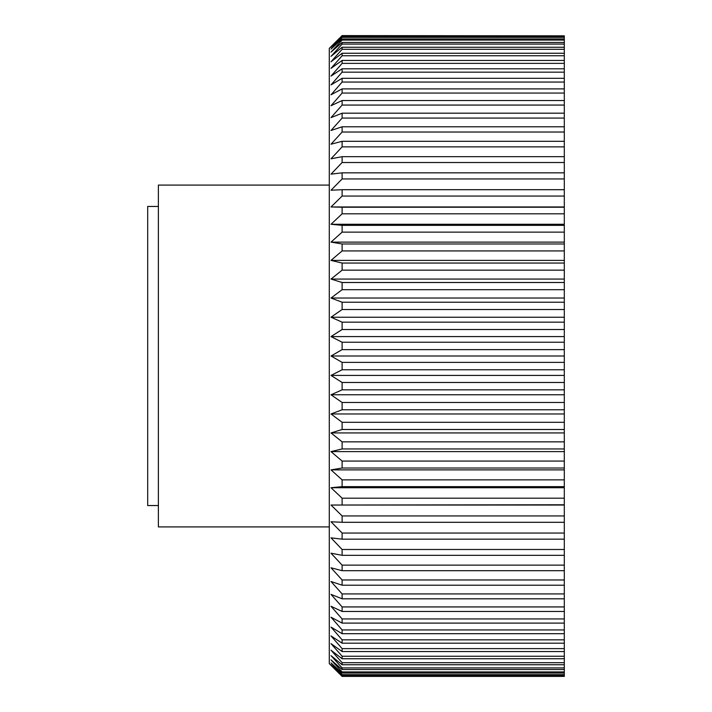 <?xml version="1.0" encoding="UTF-8"?>
<svg xmlns="http://www.w3.org/2000/svg" width="712" height="712" viewBox="0 0 712 712"><rect width="100%" height="100%" fill="white"/><g stroke="black" fill="none" stroke-linecap="round" stroke-linejoin="round"><path stroke-width="1.07" d="M158.384 505.547L147.695 505.547L147.695 206.453L158.384 206.453M329.291 526.916L158.384 526.916L158.384 185.084L329.291 185.084M564.304 362.372L342.116 362.372L331.009 356L342.116 349.628L564.304 349.628L564.304 676.169L342.116 676.4L329.291 663.646L329.291 48.354L342.116 35.6L564.304 35.831L564.304 342.241L342.116 342.241L331.009 336.571L564.304 336.571M342.116 676.169L331.009 664.75L342.116 675.368L564.304 675.368M564.304 674.673L342.116 674.673L342.116 675.368M342.116 674.673L331.009 662.925L342.116 673.071L564.304 673.071M564.304 671.923L342.116 671.923L342.116 673.071M342.116 671.923L331.009 659.882L342.116 669.529L564.304 669.529M564.304 667.918L342.116 667.918L342.116 669.529M342.116 667.918L331.009 655.645L342.116 664.75L564.304 664.75M564.304 662.685L342.116 662.685L342.116 664.75M342.116 662.685L331.009 650.225L342.116 658.751L564.304 658.751M564.304 656.25L342.116 656.25L342.116 658.751M342.116 656.25L331.009 643.639L342.116 651.551L564.304 651.551M564.304 648.623L342.116 648.623L342.116 651.551M342.116 648.623L331.009 635.923L342.116 643.194L564.304 643.194M564.304 639.839L342.116 639.839L342.116 643.194M342.116 639.839L331.009 627.094L342.116 633.698L564.304 633.698M564.304 629.933L342.116 629.933L342.116 633.698M342.116 629.933L331.009 617.206L342.116 623.107L564.304 623.107M564.304 618.951L342.116 618.951L342.116 623.107M342.116 618.951L331.009 606.277L342.116 611.466L564.304 611.466M564.304 606.936L342.116 606.936L342.116 611.466M342.116 606.936L331.009 594.369L342.116 598.81L564.304 598.81M564.304 593.924L342.116 593.924L342.116 598.81M342.116 593.924L331.009 581.517L342.116 585.202L564.304 585.202M564.304 579.977L342.116 579.977L342.116 585.202M342.116 579.977L331.009 567.776L342.116 570.686L564.304 570.686M564.304 565.141L342.116 565.141L342.116 570.686M342.116 565.141L331.009 553.197L342.116 555.324L564.304 555.324M564.304 549.486L342.116 549.486L342.116 555.324M342.116 549.486L331.009 537.836L342.116 539.171L564.304 539.171M564.304 533.057L342.116 533.057L342.116 539.171M342.116 533.057L331.009 521.763L342.116 522.297L564.304 522.297M564.304 515.942L342.116 515.942L342.116 522.297M342.116 515.942L331.009 505.039L564.304 504.772M564.304 498.186L342.116 498.186L342.116 504.772M342.116 498.186L331.009 487.72L342.116 486.652L564.304 486.652M564.304 479.87L342.116 479.87L342.116 486.652M342.116 479.87L331.009 469.884L342.116 468.024L564.304 468.024M564.304 461.073L342.116 461.073L342.116 468.024M342.116 461.073L331.009 451.595L342.116 448.952L564.304 448.952M564.304 441.849L342.116 441.849L342.116 448.952M342.116 441.849L331.009 432.932L342.116 429.505L564.304 429.505M564.304 422.296L342.116 422.296L342.116 429.505M342.116 422.296L331.009 413.966L342.116 409.774L564.304 409.774M564.304 402.476L342.116 402.476L342.116 409.774M342.116 402.476L331.009 394.777L342.116 389.838L564.304 389.838M564.304 382.478L342.116 382.478L342.116 389.838M342.116 382.478L331.009 375.429L342.116 369.759L564.304 369.759M342.116 362.372L342.116 369.759M331.009 336.571L342.116 329.522L564.304 329.522M342.116 342.241L342.116 349.628M564.304 322.162L342.116 322.162L342.116 329.522M342.116 322.162L331.009 317.223L342.116 309.524L564.304 309.524M564.304 302.226L342.116 302.226L342.116 309.524M342.116 302.226L331.009 298.034L342.116 289.704L564.304 289.704M564.304 282.495L342.116 282.495L342.116 289.704M342.116 282.495L331.009 279.068L342.116 270.151L564.304 270.151M564.304 263.048L342.116 263.048L342.116 270.151M342.116 263.048L331.009 260.405L342.116 250.927L564.304 250.927M564.304 243.976L342.116 243.976L342.116 250.927M342.116 243.976L331.009 242.116L342.116 232.13L564.304 232.13M564.304 225.348L342.116 225.348L342.116 232.13M342.116 225.348L331.009 224.28L342.116 213.814L564.304 213.814M564.304 207.228L342.116 207.228L342.116 213.814M342.116 207.228L331.009 206.961L342.116 196.058L564.304 196.058M564.304 189.704L342.116 189.704L342.116 196.058M342.116 189.704L331.009 190.238L342.116 178.943L564.304 178.943M564.304 172.829L342.116 172.829L342.116 178.943M342.116 172.829L331.009 174.164L342.116 162.514L564.304 162.514M564.304 156.676L342.116 156.676L342.116 162.514M342.116 156.676L331.009 158.803L342.116 146.859L564.304 146.859M564.304 141.314L342.116 141.314L342.116 146.859M342.116 141.314L331.009 144.225L342.116 132.023L564.304 132.023M564.304 126.798L342.116 126.798L342.116 132.023M342.116 126.798L331.009 130.483L342.116 118.076L564.304 118.076M564.304 113.19L342.116 113.19L342.116 118.076M342.116 113.19L331.009 117.631L342.116 105.064L564.304 105.064M564.304 100.534L342.116 100.534L342.116 105.064M342.116 100.534L331.009 105.723L342.116 93.049L564.304 93.049M564.304 88.893L342.116 88.893L342.116 93.049M342.116 88.893L331.009 94.794L342.116 82.067L564.304 82.067M564.304 78.302L342.116 78.302L342.116 82.067M342.116 78.302L331.009 84.906L342.116 72.161L564.304 72.161M564.304 68.806L342.116 68.806L342.116 72.161M342.116 68.806L331.009 76.077L342.116 63.377L564.304 63.377M564.304 60.449L342.116 60.449L342.116 63.377M342.116 60.449L331.009 68.361L342.116 55.75L564.304 55.75M564.304 53.249L342.116 53.249L342.116 55.75M342.116 53.249L331.009 61.775L342.116 49.315L564.304 49.315M564.304 47.25L342.116 47.25L342.116 49.315M342.116 47.25L331.009 56.355L342.116 44.082L564.304 44.082M564.304 42.471L342.116 42.471L342.116 44.082M342.116 42.471L331.009 52.118L342.116 40.077L564.304 40.077M564.304 38.929L342.116 38.929L342.116 40.077M342.116 38.929L331.009 49.075L342.116 37.327L564.304 37.327M564.304 36.632L342.116 36.632L342.116 37.327M342.116 36.632L331.009 47.25L342.116 35.831M331.009 317.223L564.304 317.223M564.304 342.241L564.304 349.628M564.304 676.169L342.116 676.4L564.304 676.4M342.116 35.6L564.304 35.831M331.009 298.034L564.304 298.034M331.009 279.068L564.304 279.068M331.009 260.405L564.304 260.405M331.009 242.116L564.304 242.116M331.009 224.28L564.304 224.28M331.009 206.961L564.304 206.961M331.009 505.039L564.304 505.039M331.009 487.72L564.304 487.72M331.009 469.884L564.304 469.884M331.009 451.595L564.304 451.595M331.009 432.932L564.304 432.932M331.009 413.966L564.304 413.966M331.009 394.777L564.304 394.777M331.009 375.429L564.304 375.429M331.009 356L564.304 356"/></g></svg>
